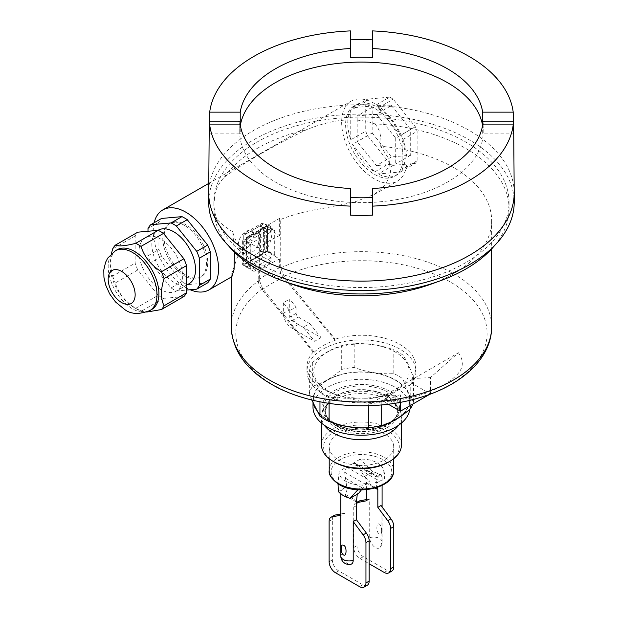 <?xml version="1.0" encoding="UTF-8"?>
<svg xmlns="http://www.w3.org/2000/svg" width="618" height="618" viewBox="0 0 618 618"><rect width="100%" height="100%" fill="white"/><g stroke="black" fill="none" stroke-linecap="round" stroke-linejoin="round"><path stroke-width="0.46" stroke-dasharray="3.09 2.32" d="M311.742 399.97L309.355 393.372A52.607 30.375 180 0 1 312.693 386.165C322.364 383.392 332.036 377.807 341.7 369.417A52.607 30.375 180 0 1 354.184 367.486C367.393 372.337 380.595 374.384 393.805 373.62A52.607 30.375 180 0 1 398.656 376.092A52.607 30.375 180 0 1 402.944 378.896C406.482 389.325 410.02 396.949 413.558 401.77A52.607 30.375 180 0 1 412.855 404.048M395.443 380.232A48.065 27.748 180 0 1 395.443 419.475A48.065 27.748 180 0 1 327.47 419.475A48.065 27.748 180 0 1 327.47 380.232A48.065 27.748 180 0 1 395.443 380.232M393.805 373.62L393.805 349.827C380.595 345.107 367.393 343.067 354.184 343.701A52.607 30.375 0 0 0 341.7 345.632C332.036 348.537 322.364 354.114 312.693 362.38A52.607 30.375 0 0 0 309.355 369.579C312.893 374.531 316.431 382.156 319.969 392.461A52.607 30.375 0 0 0 324.257 395.257A52.607 30.375 0 0 0 329.108 397.729C342.31 397.096 355.52 399.143 368.73 403.863A52.607 30.375 0 0 0 381.206 401.932C390.877 393.674 400.549 388.089 410.213 385.184L410.213 405.57M413.558 401.77L413.558 377.984C410.02 367.679 406.482 360.047 402.944 355.103A52.607 30.375 0 0 0 398.656 352.306A52.607 30.375 0 0 0 393.805 349.827M402.944 355.103L402.944 378.896M410.213 385.184A52.607 30.375 0 0 0 413.558 377.984M327.733 390.893A47.686 27.532 0 0 0 395.18 390.893A47.686 27.532 0 0 0 395.18 351.951A47.686 27.532 0 0 0 327.733 351.951A47.686 27.532 0 0 0 327.733 390.893M319.969 392.461L319.969 401.808M329.108 403.415L329.108 397.729M368.73 403.863L368.73 405.725M381.206 404.952L381.206 401.932M309.355 393.372L309.355 369.579M312.693 362.38L312.693 386.165M341.7 369.417L341.7 345.632M354.184 343.701L354.184 367.486M381.97 400.572A54.5 31.464 180 0 1 322.92 393.674A54.5 31.464 180 0 1 306.953 371.426A54.5 31.464 180 0 1 340.595 342.349A54.5 31.464 180 0 1 399.993 349.17A54.5 31.464 180 0 1 415.96 371.426A54.5 31.464 180 0 1 411.951 383.268L430.398 393.921L430.398 377.613L458.448 352.754L372.368 402.449C382.488 400.843 391.843 398.332 400.425 394.917L381.97 395.875L381.97 400.572L388.235 404.187M429.688 394.33L430.398 393.921M411.951 383.268L411.951 378.571A54.5 31.464 0 0 0 415.96 366.721A54.5 31.464 0 0 0 399.993 344.473A54.5 31.464 0 0 0 335.141 339.174L335.141 340.41A54.5 31.464 0 0 0 313.728 352.77L313.728 351.534A54.5 31.464 0 0 0 306.953 366.721A54.5 31.464 0 0 0 322.92 388.977A54.5 31.464 0 0 0 381.97 395.875M411.951 378.571L430.398 377.613M400.425 402.295L400.425 394.917M458.448 352.754C468.738 367.633 456.64 376.524 443.577 385.153C427.942 393.087 411.349 400.765 372.368 402.449M313.728 351.534L262.55 288.521L259.313 280.224L259.313 231.742A46.172 26.659 60 0 1 258.231 230.692L279.645 218.332A46.172 26.659 -120 0 0 280.719 219.382L280.719 267.864L283.963 276.161L335.141 339.174M258.231 230.692L258.231 247.918L244.983 240.271L244.983 263.755L258.231 271.41L258.231 280.078C258.339 283.446 259.622 286.698 262.071 289.827L313.728 352.77M274.956 254.979L274.956 230.259L267.463 225.933L267.463 250.653L274.956 254.979L274.315 255.35L267.463 251.395L243.917 264.991L250.769 268.946L250.12 269.317L242.627 264.991L242.627 240.271L250.12 244.597L250.12 269.317M267.463 251.395L267.463 226.675L243.917 240.271L243.917 264.991M244.983 263.755L266.397 251.395L266.397 227.911L244.983 240.271M267.463 250.653L246.482 262.766L246.482 237.428L253.975 241.754L253.975 238.046L246.482 233.72A4.542 2.619 -120 0 0 244.21 233.496A4.542 2.619 -120 0 0 243.268 235.574L243.268 261.53A4.542 2.619 -120 0 0 246.482 267.092L253.975 271.418L253.975 267.71L246.482 263.384L246.482 262.766L242.627 264.991M267.463 225.933L242.627 240.271M253.975 241.754L271.101 231.866L271.101 228.158L263.608 223.832A4.542 2.619 60 0 0 261.337 223.608L244.21 233.496M246.482 237.428L263.608 227.54L271.101 231.866M253.975 238.046L271.101 228.158M246.482 263.384L263.608 253.496L263.608 252.878L260.402 251.024L260.402 226.304L263.608 228.158A4.542 2.619 0 0 0 264.334 227.617L260.402 226.304L260.402 225.686A4.542 2.619 60 0 1 261.337 223.608M260.402 226.304A15.141 6.18 -71.6 0 1 265.184 224.303A15.141 6.18 -71.6 0 1 267.532 235.682A15.141 6.18 -71.6 0 1 260.402 251.024L260.402 251.642A4.542 2.619 60 0 0 263.608 257.204L271.101 261.53L271.101 257.822L263.608 253.496M251.835 234.956A10.599 6.118 120 0 0 244.913 244.295A10.599 6.118 120 0 0 246.536 252.785A10.599 6.118 120 0 0 251.835 252.26A10.599 6.118 120 0 0 258.757 242.92A10.599 6.118 120 0 0 257.134 234.431A10.599 6.118 120 0 0 251.835 234.956M253.975 271.418L271.101 261.53M253.975 267.71L271.101 257.822M260.402 251.024L264.334 252.337A4.542 2.619 180 0 1 263.608 252.878L263.608 227.54M274.956 230.259L274.315 230.63L274.315 255.35M267.463 226.675L274.315 230.63M250.769 268.946L250.769 244.226L243.917 240.271M250.769 244.226L250.12 244.597M264.334 252.337A15.141 6.18 108.4 0 0 271.464 236.995A15.141 6.18 108.4 0 0 269.124 225.616A15.141 6.18 108.4 0 0 264.334 227.617L264.334 252.337M245.84 248.799A10.599 6.118 -60 0 1 240.541 249.324A10.599 6.118 -60 0 1 238.919 240.835A10.599 6.118 -60 0 1 245.84 231.495A10.599 6.118 -60 0 1 251.14 230.97A10.599 6.118 -60 0 1 252.762 239.46A10.599 6.118 -60 0 1 245.84 248.799M335.141 340.41L283.477 277.467C281.02 274.299 279.738 271.055 279.645 267.718L279.645 259.042L266.397 251.395M279.645 218.332L279.645 235.558L266.397 227.911M279.645 259.042A131.711 76.045 0 0 0 258.231 271.41M321.128 337.637A61.738 35.643 0 0 0 314.709 341.345L303.307 327.347A77.822 44.929 180 0 1 309.734 323.639L321.128 337.637L298.293 324.45A12.113 6.991 60 0 1 289.734 309.618L289.734 299.066L283.307 302.774L289.734 310.661L296.153 306.953L289.734 299.066M303.307 327.347L291.874 320.742A3.028 1.746 60 0 1 289.734 317.034L289.734 310.661M283.307 302.774L283.307 313.326A12.113 6.991 -120 0 0 291.874 328.158L314.709 341.345M296.153 306.953L296.153 313.326A3.028 1.746 -120 0 0 298.293 317.034L309.734 323.639M234.423 252.144L232.685 231.719A130.197 75.172 0 0 0 269.394 273.766A130.197 75.172 0 0 0 292.252 284.288M259.313 231.742C248.892 240.379 241.46 249.162 237.011 258.1L231.256 275.188L231.912 276.648M430.661 284.288A130.197 75.172 0 0 0 491.65 220.618A130.197 75.172 0 0 0 453.519 167.463A130.197 75.172 0 0 0 380.688 146.273L388.954 159.011L390.684 172.391L385.856 184.543L374.462 194.361L354.044 202.202L323.183 208.351C308.336 210.553 294.183 214.23 280.719 219.382M228.382 245.624A147.609 85.222 180 0 1 214.454 216.485L213.843 205.817L214.716 195.566C215.744 188.946 218.965 182.797 224.38 177.134C241.746 164.087 276.408 144.071 306.698 129.61C320.951 123.917 333.882 120.742 345.477 120.07C357.003 119.498 366.798 120.773 374.856 123.878A147.609 85.222 180 0 1 465.833 148.49A147.609 85.222 180 0 1 509.062 208.745A147.609 85.222 180 0 1 494.531 245.624M232.685 231.719C224.743 226.837 218.664 221.762 214.454 216.485M154.152 222.735A46.172 26.659 -120 0 0 185.894 287.609A46.172 26.659 -120 0 0 190.135 289.742M374.299 178.834A46.172 26.659 60 0 1 344.133 138.146A46.172 26.659 60 0 1 351.217 101.143A46.172 26.659 60 0 1 374.299 103.43A46.172 26.659 60 0 1 404.466 144.125A46.172 26.659 60 0 1 397.389 181.12A46.172 26.659 60 0 1 374.299 178.834M258.231 247.918A131.711 76.045 180 0 1 279.645 235.558M374.856 123.878C379.691 128.923 381.638 136.385 380.688 146.273M246.93 148.559A147.609 85.222 0 0 0 213.851 202.318A147.609 85.222 0 0 0 257.08 262.58A147.609 85.222 0 0 0 417.946 281.051A147.609 85.222 0 0 0 509.062 202.318A147.609 85.222 0 0 0 465.833 142.063A147.609 85.222 0 0 0 246.93 148.559M224.38 177.134A147.609 85.222 180 0 1 306.698 129.61M208.699 202.318A152.754 88.189 180 0 1 302.998 120.842A152.754 88.189 180 0 1 469.471 139.962A152.754 88.189 180 0 1 514.207 202.318M350.437 57.528L350.437 30.9M372.476 30.9L372.476 57.528M240.325 125.431A121.723 70.274 0 0 0 239.738 132.36A121.723 70.274 0 0 0 275.389 182.047A121.723 70.274 0 0 0 408.035 197.281A121.723 70.274 0 0 0 483.176 132.36A121.723 70.274 0 0 0 482.581 125.431M209.633 133.874L240.24 133.874L240.24 124.875M240.24 133.874A121.723 70.274 180 0 1 239.738 127.509A121.723 70.274 180 0 1 239.823 124.875M483.091 124.875A121.723 70.274 180 0 1 483.176 127.509A121.723 70.274 180 0 1 482.673 133.874L513.28 133.874M482.673 124.875L482.673 133.874M372.476 215.164L372.476 188.498M350.437 188.498L350.437 215.164M374.299 108.003A40.572 23.422 -120 0 0 354.014 105.995A40.572 23.422 -120 0 0 347.795 138.509A40.572 23.422 -120 0 0 374.299 174.261A40.572 23.422 -120 0 0 394.585 176.269A40.572 23.422 -120 0 0 400.804 143.762A40.572 23.422 -120 0 0 374.299 108.003M389.641 97.15A40.572 23.422 60 0 1 391.433 98.115A40.572 23.422 60 0 1 393.218 99.212L415.335 126.729A40.572 23.422 60 0 1 417.119 131.333L417.119 160.819A40.572 23.422 60 0 1 415.335 163.368L393.218 165.346A40.572 23.422 60 0 1 391.433 164.373A40.572 23.422 60 0 1 389.641 163.276L367.525 135.767A40.572 23.422 60 0 1 365.74 131.155L365.74 101.669A40.572 23.422 60 0 1 367.525 99.127L389.641 97.15L374.655 105.802L352.538 107.779A40.572 23.422 60 0 1 356.153 104.759A40.572 23.422 60 0 1 374.655 105.802M352.538 107.779L367.525 99.127M365.74 101.669L350.754 110.321A40.572 23.422 60 0 0 350.754 139.807L365.74 131.155M367.525 135.767L352.538 144.419L374.655 171.928A40.572 23.422 60 0 1 352.538 144.419M374.655 171.928L389.641 163.276M393.218 165.346L378.231 173.998L400.348 172.02A40.572 23.422 60 0 1 396.733 175.033A40.572 23.422 60 0 1 378.231 173.998M400.348 172.02L415.335 163.368M417.119 160.819L402.133 169.471A40.572 23.422 60 0 0 402.133 139.992L417.119 131.333M415.335 126.729L400.348 135.381L378.231 107.864A40.572 23.422 60 0 1 400.348 135.381M378.231 107.864L393.218 99.212M391.433 105.554L410.7 129.525L395.713 138.177L376.439 114.206L391.433 105.554L372.16 107.277L372.16 132.97L357.173 141.622L357.173 115.929L376.439 114.206M372.16 132.97L391.433 156.941L410.7 155.218L410.7 129.525M402.133 139.992L402.133 169.471M350.754 139.807L350.754 110.321M372.16 107.277L357.173 115.929M391.433 156.941L376.439 165.593L357.173 141.622M410.7 155.218L395.713 163.87L376.439 165.593M395.713 138.177L395.713 163.87M185.894 275.126A30.885 17.829 60 0 1 165.717 247.911A30.885 17.829 60 0 1 170.452 223.168A30.885 17.829 60 0 1 185.894 224.697A30.885 17.829 60 0 1 206.072 251.912A30.885 17.829 60 0 1 201.337 276.655A30.885 17.829 60 0 1 185.894 275.126M184.604 225.439A30.885 17.829 -120 0 0 169.17 223.909A30.885 17.829 -120 0 0 164.434 248.652A30.885 17.829 -120 0 0 184.604 275.867A30.885 17.829 -120 0 0 200.047 277.397A30.885 17.829 -120 0 0 204.782 252.654A30.885 17.829 -120 0 0 184.604 225.439M207.648 282.851L187.254 284.674A39.969 23.075 60 0 1 184.604 283.283A39.969 23.075 60 0 1 181.955 281.615L161.568 256.246A39.969 23.075 60 0 1 158.919 249.417L158.919 222.225A39.969 23.075 60 0 1 161.568 218.455M147.996 231.263L147.996 255.721A39.969 23.075 -120 0 0 150.645 262.55L171.039 287.918A39.969 23.075 -120 0 0 173.689 289.587A39.969 23.075 -120 0 0 176.339 290.978L186.536 290.066M189.131 283.701A30.885 17.829 60 0 1 173.689 282.171A30.885 17.829 60 0 1 153.511 254.956A30.885 17.829 60 0 1 158.247 230.213M187.254 284.674L176.339 290.978M171.039 287.918L181.955 281.615M161.568 256.246L150.645 262.55M147.996 255.721L158.919 249.417M158.919 222.225L147.996 228.529M160.842 239.158A30.885 17.829 -120 0 0 145.4 237.629A30.885 17.829 -120 0 0 140.665 262.372A30.885 17.829 -120 0 0 160.842 289.587A30.885 17.829 -120 0 0 176.284 291.117A30.885 17.829 -120 0 0 181.02 266.373A30.885 17.829 -120 0 0 160.842 239.158M183.886 296.57L163.492 298.394A39.969 23.075 60 0 1 160.842 297.011A39.969 23.075 60 0 1 158.193 295.334L137.799 269.966A39.969 23.075 60 0 1 135.149 263.137L135.149 235.945A39.969 23.075 60 0 1 137.799 232.175M111.402 253.689L110.104 264.002L112.669 276.115L135.149 263.137M137.799 269.966L115.319 282.944C118.671 293.395 125.469 301.847 135.713 308.312A39.969 23.075 -120 0 0 138.362 309.989L138.362 309.989A39.969 23.075 -120 0 0 141.012 311.372L146.729 312.067M112.669 276.115A39.969 23.075 -120 0 0 115.319 282.944M151.765 309.471A34.515 19.93 60 0 1 134.508 307.764L138.362 309.989L134.508 307.764A34.515 19.93 60 0 1 110.104 265.485A34.515 19.93 60 0 1 117.25 249.687M135.149 235.945L112.669 248.923M163.492 298.394L141.012 311.372M135.713 308.312L158.193 295.334M400.217 416.632A48.443 27.972 0 0 0 409.904 399.854A48.443 27.972 0 0 0 395.713 380.078A48.443 27.972 0 0 0 342.913 374.014A48.443 27.972 0 0 0 313.009 399.854A48.443 27.972 0 0 0 313.944 405.315M315.659 408.969A48.443 27.972 0 0 0 327.2 419.63A48.443 27.972 0 0 0 338.293 424.419M364.164 427.78A48.443 27.972 0 0 0 388.83 422.928M313.009 407.27A48.443 27.972 180 0 1 342.913 381.43A48.443 27.972 180 0 1 395.713 387.494A48.443 27.972 180 0 1 409.904 407.27A48.443 27.972 180 0 1 409.765 409.355M389.394 391.14A39.513 22.812 0 0 0 333.519 391.14A39.513 22.812 0 0 0 333.519 423.4A39.513 22.812 0 0 0 389.394 423.4A39.513 22.812 0 0 0 389.394 391.14M398.54 425.261A39.969 23.075 0 0 0 401.422 416.663A39.969 23.075 0 0 0 397.312 406.466A39.969 23.075 0 0 0 389.719 400.348A39.969 23.075 0 0 0 325.601 406.466A39.969 23.075 0 0 0 321.491 416.663A39.969 23.075 0 0 0 324.365 425.261M321.491 445.091A39.969 23.075 180 0 1 346.157 423.778A39.969 23.075 180 0 1 389.719 428.776A39.969 23.075 180 0 1 401.422 445.091M334.693 462.279A37.845 21.854 180 0 1 334.693 431.372A37.845 21.854 180 0 1 388.22 431.372A37.845 21.854 180 0 1 388.22 462.279M384.257 433.658A32.244 18.617 0 0 0 349.116 429.626A32.244 18.617 0 0 0 329.209 446.822A32.244 18.617 0 0 0 338.656 459.993A32.244 18.617 0 0 0 373.797 464.025A32.244 18.617 0 0 0 393.705 446.822A32.244 18.617 0 0 0 384.257 433.658M338.347 491.534L346.706 486.714L344.674 472.245L346.543 467.053L339.081 471.364A22.402 12.939 0 0 0 345.609 481.19A22.402 12.939 0 0 0 362.627 484.96L370.089 480.657L365.779 484.427L361.399 489.896M383.616 470.12A22.402 12.939 0 0 1 383.832 472.724L376.37 477.026L352.816 463.43L360.279 459.128A22.402 12.939 0 0 1 377.297 462.897A22.402 12.939 0 0 1 383.616 470.12L384.682 474.222L384.566 478.456L379.653 481.283A8.328 4.805 0 0 0 382.094 477.884A8.328 4.805 0 0 0 379.653 474.485A25.74 14.855 180 0 1 384.566 478.456M357.845 489.78L362.627 484.96M339.081 471.364L338.031 483.894M356.416 501.97L345.083 495.435L347.826 487.355A8.328 4.805 0 0 0 343.26 488.699A8.328 4.805 0 0 0 340.819 492.106A8.328 4.805 0 0 0 343.26 495.505A8.328 4.805 0 0 0 355.033 495.505A8.328 4.805 0 0 0 357.366 492.863L357.274 494.207M345.083 495.435L345.083 513.164L341.878 515.018L341.878 553.79A8.011 4.627 -120 0 0 347.54 563.601A8.011 4.627 -120 0 0 350.661 564.327M347.826 487.355L346.706 486.714M358.486 493.512L357.366 492.863M345.57 478.255L362.781 488.189M340.819 513.975L345.083 513.164M367.293 585.246A9.031 5.214 60 0 1 362.781 584.798L338.726 570.908A9.031 5.214 60 0 1 332.337 559.854L332.337 519.545A9.031 5.214 60 0 1 334.207 515.412M341.878 515.018L340.819 515.219M383.832 472.724L384.682 474.222M376.207 483.276L379.653 481.283A8.328 4.805 0 0 1 375.087 482.635L376.207 483.276L378.146 476.517L355.582 463.492L357.134 465.053L364.427 476.478L372.785 471.65A25.74 14.855 180 0 1 379.653 474.485A8.328 4.805 0 0 0 367.88 474.485A8.328 4.805 0 0 0 365.547 477.127L366.497 483.075L375.172 488.081M357.134 465.053L378.231 477.235C378.548 476.254 377.93 476.192 376.37 477.026M372.785 471.65L360.279 459.128M352.816 463.43L355.582 463.492M360.132 469.842L377.343 479.784M377.196 487.463L375.087 482.635M364.427 476.478L365.547 477.127M381.036 505.485L381.036 544.265A8.011 4.627 60 0 1 380.101 547.324A8.011 4.627 60 0 1 375.373 547.533A8.011 4.627 60 0 1 369.711 537.722L369.711 498.942L366.497 500.796M381.63 530.847C381.692 533.581 381.036 534.555 379.653 533.767C375.945 533.713 375.945 521.399 379.653 524.288C381.028 525.516 381.685 527.702 381.63 530.847M366.497 489.665L366.497 483.075M356.416 502.728A9.031 5.214 -120 0 0 355.62 503.044A9.031 5.214 -120 0 0 353.751 507.185L353.751 547.494A9.031 5.214 -120 0 0 360.132 558.548L369.162 563.763M391.912 571.032A9.031 5.214 60 0 1 387.401 570.584L363.345 556.694A9.031 5.214 60 0 1 356.957 545.64L356.957 505.323A9.031 5.214 60 0 1 358.826 501.19M366.497 499.56L369.711 498.942M262.55 288.521A125.647 72.545 0 0 0 272.608 384.558A125.647 72.545 0 0 0 450.306 384.558A125.647 72.545 0 0 0 450.306 281.97A125.647 72.545 0 0 0 283.963 276.161M246.482 233.72L263.608 223.832M260.402 225.686L243.268 235.574M243.268 261.53L260.402 251.642M263.608 257.204L246.482 267.092M258.231 280.078A131.711 76.045 180 0 1 279.645 267.718M283.477 277.467A126.327 72.932 0 0 0 262.071 289.827M296.153 313.326L289.734 317.034M283.307 313.326L289.734 309.618M298.293 324.45L291.874 328.158M291.874 320.742L298.293 317.034M280.719 267.864A130.197 75.172 180 0 1 453.519 273.689A130.197 75.172 180 0 1 491.65 326.837M231.256 326.837A130.197 75.172 180 0 1 259.313 280.224M514.207 192.515A152.754 88.189 0 0 0 469.471 130.568A152.754 88.189 0 0 0 303.33 111.371A152.754 88.189 0 0 0 208.699 192.515M115.327 250.8A34.515 19.93 -120 0 0 110.035 278.455A34.515 19.93 -120 0 0 132.584 308.876A34.515 19.93 -120 0 0 149.842 310.584M334.531 423.454A38.077 21.985 180 0 1 334.531 392.368A38.077 21.985 180 0 1 388.382 392.368A38.077 21.985 180 0 1 388.382 423.454A38.077 21.985 180 0 1 334.531 423.454M335.868 425.284A36.184 20.888 0 0 0 375.304 429.811A36.184 20.888 0 0 0 397.637 410.514A36.184 20.888 0 0 0 387.038 395.744A36.184 20.888 0 0 0 347.61 391.217A36.184 20.888 0 0 0 325.277 410.514A36.184 20.888 0 0 0 335.868 425.284M335.868 425.64A36.184 20.888 180 0 1 325.277 410.87A36.184 20.888 180 0 1 347.61 391.573A36.184 20.888 180 0 1 387.038 396.099A36.184 20.888 180 0 1 397.637 410.87A36.184 20.888 180 0 1 375.304 430.167A36.184 20.888 180 0 1 335.868 425.64M335.481 427.44A36.732 21.205 0 0 0 382.851 429.68A36.732 21.205 0 0 0 394.408 403.067A36.732 21.205 0 0 0 387.432 397.444A36.732 21.205 0 0 0 328.506 403.067A36.732 21.205 0 0 0 335.481 427.44M329.209 470.46A32.244 18.617 180 0 1 349.116 453.264A32.244 18.617 180 0 1 384.257 457.297A32.244 18.617 180 0 1 393.705 470.46M379.522 486.096A30.313 17.497 180 0 1 340.024 484.419A30.313 17.497 180 0 1 337.111 461.615A30.313 17.497 180 0 1 382.89 459.668A30.313 17.497 180 0 1 379.522 486.096M346.543 467.053L370.089 480.657M340.819 556.138A8.328 4.805 180 0 1 341.878 553.79M365.779 484.427L344.674 472.245M345.269 494.292L356.516 500.789M359.568 586.652L362.781 584.798M338.726 570.908L335.512 572.762M329.124 561.708L332.337 559.854M332.337 519.545L329.124 521.399M376.231 487.772L366.397 482.094M369.711 537.722A8.328 4.805 180 0 1 379.653 538.517A8.328 4.805 180 0 1 382.094 541.924A8.328 4.805 180 0 1 381.036 544.265M356.957 505.323L353.751 507.185M353.751 547.494L356.957 545.64M363.345 556.694L360.132 558.548M384.187 572.438L387.401 570.584M306.953 366.721L306.953 371.426M415.96 366.721L415.96 371.426M265.184 224.303L269.124 225.616M240.541 249.324L246.536 252.785M251.14 230.97L257.134 234.431M231.256 275.188L231.256 277.034M491.65 220.618L491.65 248.899M208.776 183.384L351.217 101.143M213.851 202.318L213.851 205.817M509.062 202.318L509.062 208.745M239.738 132.36L239.738 127.509M483.176 132.36L483.176 127.509M374.462 194.361L397.389 181.12M354.014 105.995L356.153 104.759M394.585 176.269L396.733 175.033M170.452 223.168L169.17 223.909M201.337 276.655L200.047 277.397M157.961 230.375L145.4 237.629M186.536 285.199L176.284 291.117M110.104 265.485L110.104 264.002M313.009 403.137L313.009 399.854M409.904 407.27L409.904 399.854M397.312 406.466L394.408 403.067L397.637 410.514C400.696 425.493 356.076 437.691 335.118 423.624C325.114 417.212 325.238 412.16 325.277 410.514L328.506 403.067L325.601 406.466M401.422 423.075L401.422 416.663M321.491 423.075L321.491 416.663M329.209 458.726L329.209 446.822M393.705 458.726L393.705 446.822M340.819 492.106L340.819 493.875M382.094 477.884L382.094 485.454M382.094 506.907L382.094 541.924A8.328 8.328 0 0 1 380.101 547.324M356.416 502.589L355.62 503.044"/><path stroke-width="0.93" d="M412.855 404.048A52.607 30.375 180 0 1 410.213 408.977C400.549 417.366 390.877 422.951 381.206 425.725A52.607 30.375 180 0 1 368.73 427.656C355.52 428.421 342.31 426.374 329.108 421.522A52.607 30.375 180 0 1 324.257 419.05A52.607 30.375 180 0 1 319.969 416.246L311.742 399.97M410.213 405.57L410.213 408.977M319.969 401.808L319.969 416.246M329.108 421.522L329.108 403.415M368.73 405.725L368.73 427.656M381.206 425.725L381.206 404.952M388.235 404.187L400.425 411.225L429.688 394.33M400.425 411.225L400.425 402.295M231.912 276.648L234.083 269.34L234.423 252.144M282.998 280.935L292.252 284.288A130.197 75.172 0 0 0 430.661 284.288L439.916 280.935A147.609 85.222 180 0 1 282.998 280.935A147.609 85.222 180 0 1 257.08 269.008A147.609 85.222 180 0 1 228.382 245.624M494.531 245.624A147.609 85.222 180 0 1 439.916 280.935M190.135 289.742A46.172 26.659 -120 0 0 208.977 289.904A46.172 26.659 -120 0 0 216.061 252.901A46.172 26.659 -120 0 0 185.894 212.213A46.172 26.659 -120 0 0 162.804 209.919A46.172 26.659 -120 0 0 154.152 222.735M514.207 192.924L514.207 202.318A152.754 88.189 180 0 1 419.916 283.801A152.754 88.189 180 0 1 253.442 264.682A152.754 88.189 180 0 1 208.699 202.318L208.699 192.924A152.754 88.189 0 0 0 253.442 255.288A152.754 88.189 0 0 0 419.916 274.407A152.754 88.189 0 0 0 514.207 192.924A152.754 88.189 0 0 0 514.207 192.515L513.674 127.099A152.221 87.887 0 0 0 513.28 121.143L513.203 112.152A152.152 87.841 0 0 0 469.039 56.4A152.152 87.841 0 0 0 372.476 30.9L372.476 48.528A121.723 70.274 180 0 1 447.525 68.822A121.723 70.274 180 0 1 482.673 112.152L513.203 112.152M209.633 121.151A152.221 87.887 0 0 0 209.232 127.099A152.221 87.887 0 0 0 209.633 133.874L209.703 124.875A152.152 87.841 0 0 0 253.867 180.626A152.152 87.841 0 0 0 350.437 206.126L350.437 215.164A152.221 87.887 0 0 0 372.476 215.164L372.476 206.126A152.152 87.841 0 0 0 513.203 124.875L513.28 133.874A152.221 87.887 0 0 0 513.674 127.099M209.703 112.152L240.24 112.152A121.723 70.274 180 0 1 350.437 48.528L350.437 30.9A152.152 87.841 0 0 0 209.703 112.152L209.633 121.143L240.24 121.151A121.723 70.274 180 0 0 239.823 124.875M372.476 39.853A152.221 87.887 0 0 0 350.437 39.853M372.476 48.528L372.476 57.528A121.723 70.274 180 0 0 350.437 57.528L350.437 48.528M482.581 125.431A121.723 70.274 0 0 0 447.525 82.665A121.723 70.274 0 0 0 320.479 66.188A121.723 70.274 0 0 0 240.325 125.431M350.437 206.126L350.437 188.498A121.723 70.274 180 0 1 275.389 168.204A121.723 70.274 180 0 1 240.24 124.875L209.703 124.875M240.24 112.152L240.24 121.151M513.28 121.143L482.673 121.151L482.673 112.152M482.673 121.151A121.723 70.274 180 0 1 483.091 124.875M513.203 124.875L482.673 124.875A121.723 70.274 180 0 1 372.476 188.498L372.476 206.126M372.476 197.497A121.723 70.274 180 0 1 350.437 197.497M207.648 245.06A39.969 23.075 60 0 1 210.298 251.889L210.298 279.081A39.969 23.075 60 0 1 207.648 282.851L196.733 289.154A39.969 23.075 -120 0 0 199.382 285.385L199.382 258.193A39.969 23.075 -120 0 0 196.733 251.364L176.339 225.995L187.254 219.691L207.648 245.06L196.733 251.364M176.339 225.995A39.969 23.075 -120 0 0 173.689 224.326A39.969 23.075 -120 0 0 171.039 222.936L150.645 224.759L161.568 218.455L181.955 216.632A39.969 23.075 60 0 1 184.604 218.023A39.969 23.075 60 0 1 187.254 219.691M199.382 258.193L210.298 251.889M186.536 290.066L196.733 289.154M150.645 224.759A39.969 23.075 -120 0 0 147.996 228.529L147.996 231.263M157.961 230.375L158.247 230.213A30.885 17.829 60 0 1 173.689 231.742A30.885 17.829 60 0 1 193.867 258.957A30.885 17.829 60 0 1 189.131 283.701L186.536 285.199M210.298 279.081L199.382 285.385M181.955 216.632L171.039 222.936M115.319 245.153L137.799 232.175L158.193 230.352A39.969 23.075 60 0 1 160.842 231.742A39.969 23.075 60 0 1 163.492 233.411L183.886 258.78A39.969 23.075 60 0 1 186.536 265.609L186.536 292.801A39.969 23.075 60 0 1 183.886 296.57L161.406 309.548A39.969 23.075 -120 0 0 164.056 305.779C160.603 298.71 160.603 289.649 164.056 278.594A39.969 23.075 -120 0 0 161.406 271.758C151.155 265.3 144.357 256.841 141.012 246.397A39.969 23.075 -120 0 0 138.362 244.72A39.969 23.075 -120 0 0 135.713 243.33C125.469 245.933 118.671 246.536 115.319 245.153A39.969 23.075 -120 0 0 112.669 248.923L111.402 253.689M117.25 249.687A34.515 19.93 60 0 1 134.508 251.395A34.515 19.93 60 0 1 157.057 281.808A34.515 19.93 60 0 1 151.765 309.471L149.842 310.584A34.515 19.93 -120 0 0 155.133 282.92A34.515 19.93 -120 0 0 132.584 252.507A34.515 19.93 -120 0 0 115.327 250.8L117.25 249.687M146.729 312.067L161.406 309.548M141.012 246.397L163.492 233.411M158.193 230.352L135.713 243.33M183.886 258.78L161.406 271.758M164.056 278.594L186.536 265.609M186.536 292.801L164.056 305.779M313.944 405.315A48.443 27.972 0 0 0 315.659 408.969M338.293 424.419A48.443 27.972 0 0 0 364.164 427.78M388.83 422.928A48.443 27.972 0 0 0 400.217 416.632M409.765 409.355A48.443 27.972 180 0 1 378.309 433.488A48.443 27.972 180 0 1 327.2 427.046A48.443 27.972 180 0 1 313.009 407.27L313.009 403.137M324.365 425.261A39.969 23.075 0 0 0 333.195 432.979A39.969 23.075 0 0 0 398.54 425.261M401.422 423.075L401.422 445.091A39.969 23.075 180 0 1 389.719 461.414A39.969 23.075 180 0 1 333.195 461.414L333.195 461.414A39.969 23.075 180 0 1 321.491 445.091L321.491 423.075M334.693 462.279L333.195 461.414L334.693 462.279A37.845 21.854 180 0 0 388.22 462.279L389.719 461.414M357.845 489.78L350.12 498.332A25.74 14.855 180 0 1 343.26 495.505A25.74 14.855 180 0 1 338.347 491.534L338.031 483.894M341.283 548.22C341.221 551.356 341.878 553.543 343.26 554.786C346.968 557.675 346.968 545.362 343.26 545.3C341.885 544.504 341.221 545.478 341.283 548.22M353.202 560.333A8.328 4.805 180 0 1 343.26 559.537A8.328 4.805 180 0 1 340.819 556.138A8.328 8.328 0 0 0 350.661 564.327A8.011 4.627 -120 0 0 353.202 560.333L353.202 521.553L356.416 519.699L356.416 501.97L357.274 494.207M350.12 498.332L358.486 493.512L361.399 489.896M356.416 519.699L366.312 533.017A9.031 5.214 60 0 1 369.162 540.804L369.162 581.113A9.031 5.214 60 0 1 367.293 585.246L364.079 587.1A9.031 5.214 -120 0 0 365.949 582.967L365.949 542.658A9.031 5.214 -120 0 0 363.106 534.871L353.202 521.553M340.819 515.219L331.974 516.903A9.031 5.214 -120 0 0 330.993 517.266L334.207 515.412A9.031 5.214 60 0 1 335.188 515.049L340.819 513.975M330.993 517.266A9.031 5.214 -120 0 0 329.124 521.399L329.124 561.708A9.031 5.214 -120 0 0 335.512 572.762L359.568 586.652A9.031 5.214 -120 0 0 364.079 587.1M375.172 488.081L377.822 489.61L377.196 487.463M377.822 489.61L377.83 507.339L381.036 505.485L390.939 518.803A9.031 5.214 60 0 1 393.782 526.59L393.782 566.899A9.031 5.214 60 0 1 391.912 571.032L388.707 572.886A9.031 5.214 -120 0 0 390.576 568.753L390.576 528.444A9.031 5.214 -120 0 0 387.725 520.657L377.83 507.339M356.416 502.728A9.031 5.214 -120 0 1 356.594 502.689L366.497 500.796L366.497 489.665M369.162 563.763L384.187 572.438A9.031 5.214 -120 0 0 388.707 572.886M356.416 502.589L358.826 501.19A9.031 5.214 60 0 1 359.807 500.835L366.497 499.56M491.65 326.837A130.197 75.172 180 0 1 411.279 396.285A130.197 75.172 180 0 1 269.394 379.993A130.197 75.172 180 0 1 231.256 326.837C232.283 350.151 245.624 369.255 271.271 384.149C310.027 407.084 373.233 412.422 421.159 397.204C462.503 384.751 491.797 357.799 491.65 326.837L491.65 248.899M209.232 127.099L208.699 192.515A152.754 88.189 0 0 0 208.699 192.924M121.661 271.418A19.073 11.016 -120 0 0 108.173 279.205A19.073 11.016 -120 0 0 121.661 302.573A19.073 11.016 -120 0 0 135.149 294.778A19.073 11.016 -120 0 0 121.661 271.418M393.705 458.726L393.705 470.46A32.244 18.617 180 0 1 373.797 487.664A32.244 18.617 180 0 1 338.656 483.624A32.244 18.617 180 0 1 329.209 470.46L329.209 458.726M366.312 533.017L363.106 534.871M365.949 542.658L369.162 540.804M369.162 581.113L365.949 582.967M331.974 516.903L335.188 515.049M377.644 488.583L376.231 487.772M356.594 502.689L359.807 500.835M393.782 566.899L390.576 568.753M390.576 528.444L393.782 526.59M390.939 518.803L387.725 520.657M231.256 277.034L231.256 326.837M208.977 289.904L231.92 276.655M162.804 209.919L208.776 183.384M115.327 250.8L107.71 258.108L105.562 262.326L103.793 269.911L103.924 277.258L105.678 285.006L109.618 293.82L115.489 301.939L124.859 309.641C131.024 314.299 139.351 314.616 149.842 310.584M393.705 470.46C394.709 487.679 357.49 496.13 339.058 484.512C331.727 479.298 328.452 474.609 329.209 470.46M340.819 493.875L340.819 556.138M382.094 485.454L382.094 506.907"/></g></svg>
